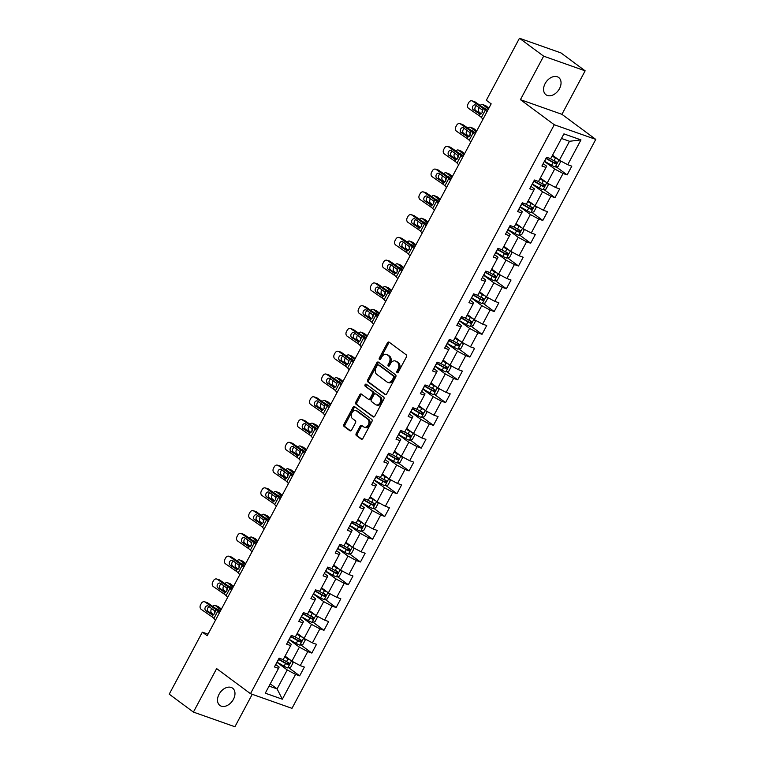 <?xml version="1.0" encoding="UTF-8"?>
<svg xmlns="http://www.w3.org/2000/svg" width="765" height="765" viewBox="0 0 765 765"><rect width="100%" height="100%" fill="white"/><g stroke="black" fill="none" stroke-linecap="round" stroke-linejoin="round"><path stroke-width="1.15" d="M397.073 372.698A1.147 0.813 -70.5 0 0 398.278 372.182L406.406 356.959A1.645 1.157 -70.5 0 0 406.225 354.826L389.136 342.165A1.645 1.157 -70.5 0 0 388.916 342.051A1.645 1.157 -70.5 0 0 387.415 342.892L379.287 358.116A1.147 0.813 -70.5 0 0 380.616 359.101L381.668 357.131A5.259 3.701 -70.5 0 1 386.459 354.425A5.259 3.701 -70.5 0 1 387.157 354.797L388.582 355.849A5.259 3.701 -70.5 0 1 389.175 362.686L388.123 364.656A1.147 0.813 -70.5 0 0 389.452 365.641L390.504 363.671A5.259 3.701 -70.5 0 1 395.285 360.965A5.259 3.701 -70.5 0 1 395.983 361.338L397.408 362.39A5.259 3.701 -70.5 0 1 398.001 369.227L396.949 371.197A1.147 0.813 -70.5 0 0 397.073 372.698M233.421 699.334A10.71 7.44 126.5 0 0 232.617 688.194A10.71 7.44 126.5 0 0 219.058 694.266A10.71 7.44 126.5 0 0 219.861 705.406A10.71 7.44 126.5 0 0 233.421 699.334M559.492 88.654A10.71 7.44 126.5 0 0 558.689 77.514A10.71 7.44 126.5 0 0 545.129 83.586A10.71 7.44 126.5 0 0 545.933 94.726A10.71 7.44 126.5 0 0 559.492 88.654M356.222 433.449A1.645 1.157 -70.5 0 0 356.404 435.581L361.204 439.139A1.645 1.157 -70.5 0 0 361.424 439.253A1.645 1.157 -70.5 0 0 362.916 438.412L371.943 421.505A1.645 1.157 -70.5 0 0 371.761 419.363L354.673 406.703A1.645 1.157 -70.5 0 0 354.453 406.588A1.645 1.157 -70.5 0 0 352.952 407.429L343.934 424.336A1.645 1.157 -70.5 0 0 344.116 426.478L349.901 430.762A1.645 1.157 -70.5 0 0 350.121 430.886A1.645 1.157 -70.5 0 0 351.623 430.035L355.486 422.806A1.645 1.157 -70.5 0 0 355.295 420.664L352.426 418.541A4.399 3.089 -70.5 0 1 351.728 413.243A4.399 3.089 -70.5 0 1 355.935 410.566A4.399 3.089 -70.5 0 1 356.519 410.872L367.764 419.21A4.399 3.089 -70.5 0 1 368.462 424.508A4.399 3.089 -70.5 0 1 364.255 427.186A4.399 3.089 -70.5 0 1 363.671 426.87L361.797 425.483A1.645 1.157 -70.5 0 0 361.587 425.369A1.645 1.157 -70.5 0 0 360.086 426.21L356.222 433.449L357.341 433.841A1.645 1.157 -70.5 0 0 357.532 435.983L361.96 439.263M216.638 668.6L193.411 712.091L169.228 694.171L202.352 632.148L207.191 635.725L491.178 103.868L486.339 100.282L519.464 38.25L543.638 56.17L520.42 99.66L554.271 124.743L250.48 693.683L216.638 668.6M384.996 394.577A1.645 1.157 -70.5 0 0 385.206 394.702A1.645 1.157 -70.5 0 0 386.707 393.851L395.734 376.944A1.645 1.157 -70.5 0 0 395.553 374.812L378.465 362.151A1.645 1.157 -70.5 0 0 378.245 362.036A1.645 1.157 -70.5 0 0 376.743 362.878L367.716 379.784A1.645 1.157 -70.5 0 0 367.908 381.917L385.455 394.74M383.839 399.225L374.812 416.131A1.645 1.157 -70.5 0 1 373.31 416.973A1.645 1.157 -70.5 0 1 373.1 416.858L356.012 404.197A1.645 1.157 -70.5 0 1 355.821 402.065L359.684 394.826A1.645 1.157 -70.5 0 1 361.185 393.985A1.645 1.157 -70.5 0 1 361.405 394.099L368.328 399.234A1.645 1.157 -70.5 0 0 368.548 399.349A1.645 1.157 -70.5 0 0 370.05 398.508L372.612 393.707A1.645 1.157 -70.5 0 0 372.421 391.565L365.211 386.22A1.147 0.813 -70.5 0 1 366.282 384.212L383.657 397.092A1.645 1.157 -70.5 0 1 383.839 399.225M554.271 124.743L595.772 139.402L291.981 708.342L250.48 693.683M288.682 667.692L299.67 675.839L304.346 667.08L300.253 665.636L307.74 651.617L311.833 653.071L316.509 644.312L312.416 642.868L319.894 628.849L323.987 630.303L328.663 621.543L324.57 620.099L332.048 606.081L336.151 607.534L340.827 598.775L336.724 597.331L344.212 583.312L348.305 584.756L352.981 576.007L348.888 574.553L356.366 560.544L360.458 561.988L365.135 553.238L361.042 551.785L368.529 537.776L372.622 539.22L377.298 530.461L373.205 529.017L380.683 515.008L384.776 516.452L389.452 507.692L385.359 506.248L392.837 492.239L396.93 493.683L401.606 484.924L397.513 483.48L405.001 469.471L409.093 470.915L413.769 462.156L409.677 460.712L417.155 446.703L421.247 448.147L425.923 439.387L421.831 437.943L429.308 423.934L433.411 425.378L438.087 416.619L433.984 415.175L441.472 401.166L445.565 402.61L450.241 393.851L446.148 392.407L453.626 378.388L457.719 379.842L462.395 371.082L458.302 369.638L465.789 355.62L469.882 357.073L474.558 348.314L470.465 346.87L477.943 332.851L482.036 334.305L486.712 325.546L482.619 324.102L490.097 310.083L494.2 311.527L498.866 302.777L494.773 301.324L502.261 287.315L506.353 288.759L511.03 280.009L506.937 278.556L514.415 264.547L518.507 265.991L523.183 257.231L519.091 255.787L526.578 241.778L530.671 243.222L535.347 234.463L531.245 233.019L538.732 219.01L542.825 220.454L547.501 211.695L543.408 210.251L550.886 196.242L554.979 197.686L559.655 188.926L555.562 187.482L563.05 173.473L567.142 174.917L571.818 166.158L567.726 164.714L580.97 139.899L563.92 133.875L550.676 158.69L546.583 157.246L541.907 166.005L546 167.449L546.612 166.168L543.179 163.614M299.67 675.839L295.577 674.395L282.333 699.2L265.283 693.186L278.527 668.371L274.434 666.927L279.11 658.168L283.203 659.612L290.69 645.603L286.598 644.159L291.274 635.399L295.367 636.843L302.844 622.834L298.752 621.381L303.428 612.631L307.52 614.075L314.998 600.066L310.906 598.613L315.582 589.863L319.674 591.307L327.162 577.298L323.069 575.844L327.745 567.085L331.838 568.538L339.316 554.52L335.223 553.076L339.899 544.317L343.992 545.77L351.479 531.752L347.377 530.308L352.053 521.548L356.155 523.002L363.633 508.983L359.54 507.539L364.216 498.78L368.309 500.224L375.787 486.215L371.694 484.771L376.37 476.012L380.463 477.456L387.951 463.447L383.858 462.003L388.534 453.243L392.627 454.687L400.105 440.678L396.012 439.234L400.688 430.475L404.781 431.919L412.268 417.91L408.166 416.466L412.842 407.707L416.944 409.151L424.422 395.142L420.329 393.698L425.005 384.938L429.098 386.382L436.576 372.373L432.483 370.929L437.159 362.17L441.252 363.614L448.739 349.605L444.647 348.151L449.323 339.402L453.416 340.846L460.893 326.837L456.801 325.383L461.477 316.634L465.569 318.077L473.047 304.068L468.955 302.615L473.631 293.865L477.723 295.309L485.211 281.291L481.118 279.847L485.794 271.087L489.887 272.541L497.365 258.522L493.272 257.078L497.948 248.319L502.041 249.773L509.528 235.754L505.426 234.31L510.102 225.551L514.204 226.995L521.682 212.986L517.589 211.542L522.265 202.782L526.358 204.226L533.836 190.217L529.743 188.773L534.419 180.014L538.512 181.458L546 167.449M289.065 639.53L299.383 647.171L291.905 661.18L285.068 656.121M287.87 641.768L291.302 644.321L290.69 645.603M291.905 661.18L300.253 665.636M299.383 647.171L307.74 651.617M301.219 616.753L311.537 624.403L304.059 638.412L297.231 633.353M300.023 619L303.466 621.553L302.844 622.834M304.059 638.412L312.416 642.868M311.537 624.403L319.894 628.849M313.382 593.984L323.7 601.634L316.213 615.643L309.385 610.585M312.177 596.231L315.62 598.785L314.998 600.066M316.213 615.643L324.57 620.099M323.7 601.634L332.048 606.081M325.536 571.216L335.854 578.866L328.376 592.875L321.539 587.816M324.341 573.463L327.783 576.007L327.162 577.298M328.376 592.875L336.724 597.331M335.854 578.866L344.212 583.312M337.7 548.448L348.008 556.098L340.53 570.107L333.703 565.048M336.495 550.695L339.937 553.238L339.316 554.52M340.53 570.107L348.888 574.553M348.008 556.098L356.366 560.544M349.854 525.679L360.172 533.329L352.684 547.338L345.857 542.28M348.658 527.927L352.091 530.47L351.479 531.752M352.684 547.338L361.042 551.785M360.172 533.329L368.529 537.776M362.008 502.911L372.326 510.551L364.848 524.57L358.02 519.502M360.812 505.158L364.255 507.702L363.633 508.983M364.848 524.57L373.205 529.017M372.326 510.551L380.683 515.008M374.171 480.143L384.489 487.783L377.002 501.802L370.174 496.734M372.966 482.39L376.409 484.934L375.787 486.215M377.002 501.802L385.359 506.248M384.489 487.783L392.837 492.239M386.325 457.374L396.643 465.015L389.165 479.033L382.328 473.965M385.13 459.622L388.563 462.165L387.951 463.447M389.165 479.033L397.513 483.48M396.643 465.015L405.001 469.471M398.479 434.606L408.797 442.247L401.319 456.265L394.491 451.197M397.284 436.844L400.726 439.397L400.105 440.678M401.319 456.265L409.677 460.712M408.797 442.247L417.155 446.703M410.642 411.838L420.96 419.478L413.473 433.487L406.645 428.429M409.447 414.075L412.88 416.629L412.268 417.91M413.473 433.487L421.831 437.943M420.96 419.478L429.308 423.934M422.796 389.069L433.114 396.71L425.636 410.719L418.799 405.66M421.601 391.307L425.044 393.86L424.422 395.142M425.636 410.719L433.984 415.175M433.114 396.71L441.472 401.166M434.96 366.301L445.268 373.942L437.79 387.951L430.963 382.892M433.755 368.539L437.197 371.092L436.576 372.373M437.79 387.951L446.148 392.407M445.268 373.942L453.626 378.388M447.114 343.523L457.432 351.173L449.944 365.182L443.117 360.124M445.918 345.77L449.351 348.324L448.739 349.605M449.944 365.182L458.302 369.638M457.432 351.173L465.789 355.62M459.268 320.755L469.586 328.405L462.108 342.414L455.28 337.355M458.072 323.002L461.515 325.555L460.893 326.837M462.108 342.414L470.465 346.87M469.586 328.405L477.943 332.851M471.431 297.987L481.749 305.637L474.262 319.646L467.434 314.587M470.226 300.234L473.669 302.777L473.047 304.068M474.262 319.646L482.619 324.102M481.749 305.637L490.097 310.083M483.585 275.218L493.903 282.868L486.425 296.877L479.588 291.819M482.39 277.466L485.823 280.009L485.211 281.291M486.425 296.877L494.773 301.324M493.903 282.868L502.261 287.315M495.739 252.45L506.057 260.1L498.579 274.109L491.752 269.05M494.544 254.697L497.986 257.241L497.365 258.522M498.579 274.109L506.937 278.556M506.057 260.1L514.415 264.547M507.903 229.682L518.221 237.322L510.733 251.341L503.906 246.273M506.707 231.929L510.14 234.472L509.528 235.754M510.733 251.341L519.091 255.787M518.221 237.322L526.578 241.778M520.057 206.913L530.375 214.554L522.897 228.572L516.059 223.504M518.861 209.161L522.304 211.704L521.682 212.986M522.897 228.572L531.245 233.019M530.375 214.554L538.732 219.01M532.22 184.145L542.538 191.786L535.051 205.804L528.223 200.736M531.015 186.392L534.458 188.936L533.836 190.217M535.051 205.804L543.408 210.251M542.538 191.786L550.886 196.242M544.374 161.377L554.692 169.017L547.214 183.036L540.377 177.968M547.214 183.036L555.562 187.482M554.692 169.017L563.05 173.473M580.97 139.899L569.495 141.286L559.368 160.258L552.54 155.199M559.368 160.258L567.726 164.714M520.42 99.66L561.921 114.32L585.139 70.829L543.638 56.17M585.139 70.829L560.965 52.909L519.464 38.25M193.411 712.091L234.912 726.75L252.24 694.304M561.921 114.32L595.772 139.402M208.032 634.147L202.352 632.148M569.495 141.286L561.481 138.455M270.265 683.853L277.093 688.911L287.229 669.939L276.911 662.299M269.07 686.081L277.093 688.911L282.333 699.2M275.706 664.536L279.149 667.09L278.527 668.371M287.229 669.939L295.577 674.395M556.155 166.77L567.142 174.917M543.991 189.548L554.979 197.686M531.838 212.316L542.825 220.454M519.684 235.085L530.671 243.222M507.52 257.853L518.507 265.991M495.366 280.621L506.353 288.759M483.203 303.389L494.2 311.527M471.049 326.158L482.036 334.305M458.895 348.926L469.882 357.073M446.731 371.694L457.719 379.842M434.577 394.463L445.565 402.61M422.423 417.231L433.411 425.378M410.26 439.999L421.247 448.147M398.106 462.777L409.093 470.915M385.943 485.546L396.93 493.683M373.789 508.314L384.776 516.452M361.635 531.082L372.622 539.22M349.471 553.85L360.458 561.988M337.317 576.619L348.305 584.756M325.163 599.387L336.151 607.534M313 622.155L323.987 630.303M300.846 644.924L311.833 653.071M397.915 372.622A1.147 0.813 -70.5 0 1 398.068 371.599L399.12 369.629A5.259 3.701 -70.5 0 0 398.527 362.792L397.408 362.39M395.285 360.965L396.413 361.367A5.259 3.701 -70.5 0 1 397.111 361.73L398.527 362.792M386.459 354.425L387.578 354.817A5.259 3.701 -70.5 0 1 388.276 355.19L389.701 356.251A5.259 3.701 -70.5 0 1 390.293 363.079L389.242 365.048A1.147 0.813 -70.5 0 0 389.089 366.081M389.5 342.433A1.645 1.157 -70.5 0 0 388.543 343.284L380.415 358.508A1.147 0.813 -70.5 0 0 380.253 359.54M378.828 362.419A1.645 1.157 -70.5 0 0 377.872 363.27L368.845 380.176A1.645 1.157 -70.5 0 0 369.026 382.318L385.751 394.711M393.564 377.537A1.147 0.813 -70.5 0 0 393.43 376.045L378.436 364.924A1.147 0.813 -70.5 0 0 377.231 365.441L376.122 367.516A5.259 3.701 -70.5 0 0 376.715 374.353L386.966 381.945A5.259 3.701 -70.5 0 0 387.664 382.318A5.259 3.701 -70.5 0 0 392.455 379.612L393.564 377.537L394.683 377.939A1.147 0.813 -70.5 0 0 394.558 376.437L393.43 376.045M379.23 365.211A1.147 0.813 -70.5 0 1 379.555 365.326L394.558 376.437M387.664 382.318L388.783 382.72A5.259 3.701 -70.5 0 0 393.573 380.014L392.455 379.612M394.683 377.939L393.573 380.014M373.856 416.982L356.012 404.197M361.769 394.367A1.645 1.157 -70.5 0 0 360.812 395.218L356.949 402.457A1.645 1.157 -70.5 0 0 357.131 404.589M369.457 399.626A1.645 1.157 -70.5 0 0 369.667 399.741A1.645 1.157 -70.5 0 0 371.168 398.9L373.731 394.099A1.645 1.157 -70.5 0 0 373.55 391.967L365.211 386.22M366.751 384.566A1.147 0.813 -70.5 0 0 366.33 386.621M375.519 404.561A4.399 3.089 -70.5 0 0 376.103 404.876A4.399 3.089 -70.5 0 0 380.31 402.189A4.399 3.089 -70.5 0 0 379.612 396.892L375.653 393.956A1.645 1.157 -70.5 0 0 375.433 393.841A1.645 1.157 -70.5 0 0 373.942 394.692L371.379 399.493A1.645 1.157 -70.5 0 0 371.561 401.625L375.519 404.561M376.103 404.876L377.231 405.268A4.399 3.089 -70.5 0 0 381.429 402.591A4.399 3.089 -70.5 0 0 380.741 397.293L379.612 396.892M376.313 394.195A1.645 1.157 -70.5 0 1 376.552 394.243A1.645 1.157 -70.5 0 1 376.772 394.358L380.741 397.293M362.161 425.751A1.645 1.157 -70.5 0 0 361.204 426.612L357.341 433.841M364.255 427.186L365.383 427.578A4.399 3.089 -70.5 0 0 369.591 424.9A4.399 3.089 -70.5 0 0 368.893 419.603L367.764 419.21M355.935 410.566L357.054 410.958A4.399 3.089 -70.5 0 1 357.637 411.274L368.893 419.603M355.036 406.97A1.645 1.157 -70.5 0 0 354.08 407.831L345.053 424.738A1.645 1.157 -70.5 0 0 345.235 426.87L350.666 430.896M558.077 159.302A4.437 0.669 -151.9 0 1 555.466 157.982L552.081 156.041M556.681 158.269L552.244 155.754M488.873 108.19L486.014 105.886L482.935 104.681A3.347 2.046 -68.6 0 0 482.591 104.48A3.347 2.046 -68.6 0 0 480.248 105.493M488.386 109.089L482.935 104.681M559.444 160.306L560.515 161.951L558.173 166.33L555.151 166.999A4.437 0.669 -151.9 0 1 551.565 165.278L544.613 161.291A12.804 1.922 -151.9 0 1 544.46 161.205M481.271 113.784L479.033 111.977A3.347 2.046 -68.6 0 1 478.957 107.731L479.1 107.454M545.942 158.431A12.804 1.922 28.1 0 0 546.086 158.518L553.047 162.505A4.437 0.669 28.1 0 0 555.677 163.834L556.604 162.084A4.437 0.669 -151.9 0 1 553.984 160.755L549.92 158.431M555.218 161.052C556.088 162.19 555.782 162.773 554.281 162.802L546.621 158.431A10.624 1.597 -151.9 0 1 546.105 158.135M482.266 112.426A2.677 1.635 111.4 0 1 482.39 110.16M484.159 108.2A2.677 1.635 111.4 0 1 484.905 108.209A2.677 1.635 111.4 0 1 485.182 108.372L487.688 110.399M482.591 104.48L485.679 105.685A3.347 2.046 111.4 0 1 486.014 105.886M482.964 119.254L481.376 117.475A8.367 1.253 28.1 0 0 479.282 115.773L468.658 108.429A3.347 2.63 -73 0 1 468.017 103.983L468.802 102.529A3.347 2.63 -73 0 1 471.976 100.846A3.347 2.63 -73 0 1 472.56 101.133L483.174 108.467L482.103 112.761L480.124 114.195L473.325 109.854A2.677 2.104 107 0 1 472.808 106.297A2.677 2.104 107 0 1 475.352 104.958A2.677 2.104 107 0 1 475.82 105.178L482.332 110.045M487.554 110.648A12.556 1.884 28.1 0 0 485.651 109.232L475.036 101.888L472.56 101.133M486.856 111.958L485.268 110.179A8.367 1.253 28.1 0 0 483.174 108.467M471.976 100.846L474.453 101.602A3.347 2.63 107 0 1 475.036 101.888M476.672 105.771A2.677 2.104 -73 0 0 475.285 107.062A2.677 2.104 -73 0 0 475.801 110.609L480.793 114.062M479.282 115.773L480.124 114.195L479.167 113.889L479.971 114.186M545.923 182.08A4.437 0.669 -151.9 0 1 543.303 180.75L539.927 178.819M544.527 181.037L540.09 178.522M476.71 130.958L473.86 128.654L470.771 127.449A3.347 2.046 -68.6 0 0 470.437 127.248A3.347 2.046 -68.6 0 0 468.094 128.262M476.232 131.857L470.771 127.449M547.291 183.074L548.352 184.719L546.019 189.098L542.997 189.768A4.437 0.669 -151.9 0 1 539.411 188.047L532.45 184.059A12.804 1.922 -151.9 0 1 532.306 183.973M469.117 136.553L466.88 134.745A3.347 2.046 -68.6 0 1 466.793 130.499L466.946 130.222M533.788 181.2A12.804 1.922 28.1 0 0 533.932 181.286L540.893 185.273A4.437 0.669 28.1 0 0 543.513 186.603L544.451 184.853A4.437 0.669 -151.9 0 1 541.821 183.523L537.766 181.2M543.064 183.82C543.934 184.958 543.619 185.541 542.127 185.57L534.458 181.209A10.624 1.597 -151.9 0 1 533.941 180.903M470.112 135.195A2.677 1.635 111.4 0 1 470.226 132.928M472.005 130.968A2.677 1.635 111.4 0 1 472.751 130.978A2.677 1.635 111.4 0 1 473.019 131.14L475.534 133.167M470.437 127.248L473.516 128.453A3.347 2.046 111.4 0 1 473.86 128.654M533.76 204.848A4.437 0.669 -151.9 0 1 531.149 203.519L527.774 201.587M532.364 203.815L527.927 201.291M464.556 153.727L461.706 151.422L458.618 150.217A3.347 2.046 -68.6 0 0 458.273 150.017A3.347 2.046 -68.6 0 0 455.93 151.03M464.078 154.626L458.618 150.217M535.127 205.842L536.198 207.487L533.865 211.867L530.834 212.536A4.437 0.669 -151.9 0 1 527.248 210.815L520.296 206.827A12.804 1.922 -151.9 0 1 520.152 206.741M456.963 159.321L454.716 157.513A3.347 2.046 -68.6 0 1 454.639 153.268L454.793 152.99M521.625 203.968A12.804 1.922 28.1 0 0 521.778 204.054L528.73 208.042A4.437 0.669 28.1 0 0 531.359 209.371L532.297 207.621A4.437 0.669 -151.9 0 1 529.667 206.292L525.612 203.968M530.9 206.588C531.78 207.726 531.465 208.31 529.963 208.348L522.304 203.978A10.624 1.597 -151.9 0 1 521.787 203.672M457.948 157.963A2.677 1.635 111.4 0 1 458.072 155.697M459.851 153.736A2.677 1.635 111.4 0 1 460.587 153.746A2.677 1.635 111.4 0 1 460.865 153.908L463.37 155.936M458.273 150.017L461.362 151.221A3.347 2.046 111.4 0 1 461.706 151.422M470.8 142.022L469.222 140.253A8.367 1.253 28.1 0 0 467.119 138.542L456.504 131.197A3.347 2.63 -73 0 1 455.864 126.761L456.638 125.297A3.347 2.63 -73 0 1 459.822 123.614A3.347 2.63 -73 0 1 460.396 123.901L471.02 131.245L469.949 135.529L467.96 136.964L461.161 132.622A2.677 2.104 107 0 1 460.654 129.065A2.677 2.104 107 0 1 463.198 127.726A2.677 2.104 107 0 1 463.657 127.956L470.179 132.814M475.4 133.416A12.556 1.884 28.1 0 0 473.497 132.001L462.882 124.657L460.396 123.901M474.702 134.726L473.114 132.947A8.367 1.253 28.1 0 0 471.02 131.245M459.822 123.614L462.299 124.379A3.347 2.63 107 0 1 462.882 124.657M464.508 128.539A2.677 2.104 -73 0 0 463.131 129.83A2.677 2.104 -73 0 0 463.647 133.378L468.639 136.83M467.119 138.542L467.96 136.964L467.004 136.658L467.817 136.954M458.646 164.791L457.059 163.022A8.367 1.253 28.1 0 0 454.965 161.31L444.35 153.966A3.347 2.63 -73 0 1 443.7 149.529L444.484 148.066A3.347 2.63 -73 0 1 447.659 146.383A3.347 2.63 -73 0 1 448.242 146.67L458.857 154.014L457.795 158.298L455.806 159.732L449.007 155.391A2.677 2.104 107 0 1 448.491 151.843A2.677 2.104 107 0 1 451.034 150.495A2.677 2.104 107 0 1 451.503 150.724L458.025 155.582M463.246 156.184A12.556 1.884 28.1 0 0 461.343 154.769L450.719 147.425L448.242 146.67M462.538 157.494L460.96 155.716A8.367 1.253 28.1 0 0 458.857 154.014M447.659 146.383L450.145 147.148A3.347 2.63 107 0 1 450.719 147.425M452.354 151.307A2.677 2.104 -73 0 0 450.977 152.598A2.677 2.104 -73 0 0 451.484 156.146L456.485 159.598M454.965 161.31L455.806 159.732L454.85 159.426L455.653 159.732M521.606 227.616A4.437 0.669 -151.9 0 1 518.995 226.287L515.61 224.355M520.21 226.583L515.773 224.059M452.392 176.495L449.543 174.191L446.454 172.986A3.347 2.046 -68.6 0 0 446.119 172.785A3.347 2.046 -68.6 0 0 443.776 173.798M451.914 177.394L446.454 172.986M522.973 228.611L524.044 230.255L521.701 234.635L518.68 235.304A4.437 0.669 -151.9 0 1 515.094 233.583L508.132 229.596A12.804 1.922 -151.9 0 1 507.989 229.51M444.8 182.089L442.562 180.282A3.347 2.046 -68.6 0 1 442.486 176.036L442.629 175.759M509.471 226.736A12.804 1.922 28.1 0 0 509.614 226.822L516.576 230.81A4.437 0.669 28.1 0 0 519.196 232.139L520.133 230.389A4.437 0.669 -151.9 0 1 517.513 229.06L513.449 226.736M518.747 229.357C519.617 230.495 519.311 231.078 517.809 231.116L510.15 226.746A10.624 1.597 -151.9 0 1 509.633 226.44M445.794 180.731A2.677 1.635 111.4 0 1 445.918 178.475M447.688 176.505A2.677 1.635 111.4 0 1 448.433 176.524A2.677 1.635 111.4 0 1 448.701 176.677L451.216 178.704M446.119 172.785L449.208 173.99A3.347 2.046 111.4 0 1 449.543 174.191M509.442 250.384A4.437 0.669 -151.9 0 1 506.832 249.055L503.456 247.124M508.056 249.352L503.609 246.827M440.238 199.263L437.389 196.959L434.3 195.754A3.347 2.046 -68.6 0 0 433.965 195.553A3.347 2.046 -68.6 0 0 431.623 196.567M439.76 200.162L434.3 195.754M510.81 251.379L511.881 253.024L509.547 257.403L506.526 258.073A4.437 0.669 -151.9 0 1 502.94 256.361L495.978 252.364A12.804 1.922 -151.9 0 1 495.835 252.287M432.646 204.857L430.408 203.05A3.347 2.046 -68.6 0 1 430.322 198.804L430.475 198.527M497.317 249.514A12.804 1.922 28.1 0 0 497.46 249.591L504.422 253.578A4.437 0.669 28.1 0 0 507.042 254.917L507.979 253.158A4.437 0.669 -151.9 0 1 505.349 251.828L501.295 249.505M506.583 252.134C507.463 253.263 507.147 253.846 505.655 253.884L497.986 249.514A10.624 1.597 -151.9 0 1 497.47 249.218M433.631 203.5A2.677 1.635 111.4 0 1 433.755 201.243M435.534 199.273A2.677 1.635 111.4 0 1 436.28 199.292A2.677 1.635 111.4 0 1 436.547 199.445L439.062 201.472M433.965 195.553L437.045 196.758A3.347 2.046 111.4 0 1 437.389 196.959M497.288 273.153A4.437 0.669 -151.9 0 1 494.678 271.824L491.302 269.892M495.892 272.12L491.455 269.596M428.084 222.032L425.225 219.727L422.146 218.522A3.347 2.046 -68.6 0 0 421.802 218.321A3.347 2.046 -68.6 0 0 419.459 219.335M427.606 222.931L422.146 218.522M498.656 274.147L499.727 275.792L497.384 280.172L494.362 280.841A4.437 0.669 -151.9 0 1 490.776 279.129L483.824 275.132A12.804 1.922 -151.9 0 1 483.671 275.056M420.482 227.626L418.245 225.818A3.347 2.046 -68.6 0 1 418.168 221.582L418.312 221.295M485.153 272.283A12.804 1.922 28.1 0 0 485.297 272.359L492.258 276.356A4.437 0.669 28.1 0 0 494.888 277.685L495.825 275.926A4.437 0.669 -151.9 0 1 493.196 274.597L489.131 272.273M494.429 274.903C495.309 276.031 494.993 276.614 493.492 276.653L485.832 272.283A10.624 1.597 -151.9 0 1 485.316 271.986M421.477 226.268A2.677 1.635 111.4 0 1 421.601 224.011M423.37 222.041A2.677 1.635 111.4 0 1 424.116 222.06A2.677 1.635 111.4 0 1 424.393 222.213L426.899 224.241M421.802 218.321L424.891 219.526A3.347 2.046 111.4 0 1 425.225 219.727M446.483 187.559L444.905 185.79A8.367 1.253 28.1 0 0 442.811 184.078L432.187 176.734A3.347 2.63 -73 0 1 431.546 172.297L432.33 170.834A3.347 2.63 -73 0 1 435.505 169.151A3.347 2.63 -73 0 1 436.088 169.438L446.703 176.782L445.632 181.066L443.643 182.5L436.853 178.159A2.677 2.104 107 0 1 436.337 174.611A2.677 2.104 107 0 1 438.88 173.263A2.677 2.104 107 0 1 439.349 173.492L445.861 178.35M451.082 178.953A12.556 1.884 28.1 0 0 449.179 177.537L438.565 170.193L436.088 169.438M450.384 180.263L448.797 178.494A8.367 1.253 28.1 0 0 446.703 176.782M435.505 169.151L437.982 169.916A3.347 2.63 107 0 1 438.565 170.193M440.191 174.076A2.677 2.104 -73 0 0 438.814 175.367A2.677 2.104 -73 0 0 439.33 178.914L444.322 182.366M442.811 184.078L443.643 182.5L442.686 182.194L443.499 182.5M434.329 210.327L432.741 208.558A8.367 1.253 28.1 0 0 430.647 206.846L420.033 199.502A3.347 2.63 -73 0 1 419.392 195.065L420.167 193.602A3.347 2.63 -73 0 1 423.351 191.929A3.347 2.63 -73 0 1 423.925 192.206L434.549 199.55L433.478 203.834L431.489 205.278L424.69 200.927A2.677 2.104 107 0 1 424.183 197.38A2.677 2.104 107 0 1 426.727 196.031A2.677 2.104 107 0 1 427.186 196.261L433.707 201.119M438.928 201.721A12.556 1.884 28.1 0 0 437.025 200.306L426.411 192.962L423.925 192.206M438.23 203.031L436.643 201.262A8.367 1.253 28.1 0 0 434.549 199.55M423.351 191.929L425.828 192.684A3.347 2.63 107 0 1 426.411 192.962M428.037 196.844A2.677 2.104 -73 0 0 426.66 198.135A2.677 2.104 -73 0 0 427.176 201.683L432.168 205.144M430.647 206.846L431.489 205.278L430.532 204.963L431.345 205.269M422.175 233.096L420.587 231.326A8.367 1.253 28.1 0 0 418.493 229.615L407.869 222.271A3.347 2.63 -73 0 1 407.229 217.834L408.013 216.371A3.347 2.63 -73 0 1 411.188 214.697A3.347 2.63 -73 0 1 411.771 214.975L422.385 222.319L421.324 226.603L419.335 228.047L412.536 223.696A2.677 2.104 107 0 1 412.019 220.148A2.677 2.104 107 0 1 414.563 218.8A2.677 2.104 107 0 1 415.032 219.029L421.553 223.887M426.765 224.489A12.556 1.884 28.1 0 0 424.871 223.074L414.248 215.73L411.771 214.975M426.067 225.799L424.489 224.03A8.367 1.253 28.1 0 0 422.385 222.319M411.188 214.697L413.674 215.453A3.347 2.63 107 0 1 414.248 215.73M415.883 219.612A2.677 2.104 -73 0 0 414.506 220.903A2.677 2.104 -73 0 0 415.013 224.461L420.004 227.913M418.493 229.615L419.335 228.047L418.378 227.74L419.182 228.037M410.011 255.864L408.434 254.095A8.367 1.253 28.1 0 0 406.33 252.383L395.715 245.039A3.347 2.63 -73 0 1 395.075 240.602L395.849 239.139A3.347 2.63 -73 0 1 399.034 237.466A3.347 2.63 -73 0 1 399.617 237.743L410.231 245.087L409.16 249.371L407.171 250.815L400.382 246.464A2.677 2.104 107 0 1 399.866 242.916A2.677 2.104 107 0 1 402.409 241.568A2.677 2.104 107 0 1 402.868 241.797L409.39 246.655M414.611 247.258A12.556 1.884 28.1 0 0 412.708 245.842L402.094 238.498L399.617 237.743M413.913 248.568L412.325 246.799A8.367 1.253 28.1 0 0 410.231 245.087M399.034 237.466L401.51 238.221A3.347 2.63 107 0 1 402.094 238.498M403.719 242.381A2.677 2.104 -73 0 0 402.342 243.672A2.677 2.104 -73 0 0 402.859 247.229L407.85 250.681M406.33 252.383L407.171 250.815L406.215 250.509L407.028 250.805M397.857 278.632L396.27 276.863A8.367 1.253 28.1 0 0 394.176 275.151L383.561 267.807A3.347 2.63 -73 0 1 382.921 263.37L383.695 261.907A3.347 2.63 -73 0 1 386.88 260.234A3.347 2.63 -73 0 1 387.453 260.511L398.077 267.855L397.006 272.139L395.017 273.583L388.218 269.232A2.677 2.104 107 0 1 387.712 265.685A2.677 2.104 107 0 1 390.246 264.336A2.677 2.104 107 0 1 390.714 264.566L397.236 269.423M402.457 270.026A12.556 1.884 28.1 0 0 400.554 268.611L389.93 261.276L387.453 260.511M401.749 271.336L400.172 269.567A8.367 1.253 28.1 0 0 398.077 267.855M386.88 260.234L389.356 260.989A3.347 2.63 107 0 1 389.93 261.276M391.565 265.159A2.677 2.104 -73 0 0 390.188 266.44A2.677 2.104 -73 0 0 390.695 269.997L395.696 273.449M394.176 275.151L395.017 273.583L394.061 273.277L394.874 273.574M385.703 301.41L384.116 299.631A8.367 1.253 28.1 0 0 382.022 297.92L371.398 290.585A3.347 2.63 -73 0 1 370.757 286.139L371.541 284.685A3.347 2.63 -73 0 1 374.716 283.002A3.347 2.63 -73 0 1 375.299 283.28L385.914 290.624L384.843 294.907L382.854 296.351L376.064 292.01A2.677 2.104 107 0 1 375.548 288.453A2.677 2.104 107 0 1 378.092 287.114A2.677 2.104 107 0 1 378.56 287.334L385.072 292.201M390.293 292.794A12.556 1.884 28.1 0 0 388.391 291.379L377.776 284.045L375.299 283.28M389.595 294.104L388.008 292.335A8.367 1.253 28.1 0 0 385.914 290.624M374.716 283.002L377.193 283.758A3.347 2.63 107 0 1 377.776 284.045M379.411 287.927A2.677 2.104 -73 0 0 378.025 289.208A2.677 2.104 -73 0 0 378.541 292.766L383.533 296.218M382.022 297.92L382.854 296.351L381.907 296.045L382.71 296.342M373.54 324.178L371.962 322.4A8.367 1.253 28.1 0 0 369.858 320.688L359.244 313.354A3.347 2.63 -73 0 1 358.603 308.907L359.378 307.454A3.347 2.63 -73 0 1 362.562 305.771A3.347 2.63 -73 0 1 363.136 306.048L373.76 313.392L372.689 317.676L370.7 319.12L363.901 314.778A2.677 2.104 107 0 1 363.394 311.221A2.677 2.104 107 0 1 365.938 309.882A2.677 2.104 107 0 1 366.397 310.102L372.918 314.97M378.139 315.562A12.556 1.884 28.1 0 0 376.237 314.147L365.622 306.813L363.136 306.048M377.441 316.873L375.854 315.103A8.367 1.253 28.1 0 0 373.76 313.392M362.562 305.771L365.039 306.526A3.347 2.63 107 0 1 365.622 306.813M367.248 310.695A2.677 2.104 -73 0 0 365.871 311.977A2.677 2.104 -73 0 0 366.387 315.534L371.379 318.986M369.858 320.688L370.7 319.12L369.744 318.814L370.556 319.11M361.386 346.947L359.799 345.168A8.367 1.253 28.1 0 0 357.704 343.456L347.09 336.122A3.347 2.63 -73 0 1 346.44 331.675L347.224 330.222A3.347 2.63 -73 0 1 350.399 328.539A3.347 2.63 -73 0 1 350.982 328.826L361.596 336.16L360.535 340.454L358.546 341.888L351.747 337.547A2.677 2.104 107 0 1 351.231 333.989A2.677 2.104 107 0 1 353.774 332.651A2.677 2.104 107 0 1 354.243 332.871L360.764 337.738M365.986 338.34A12.556 1.884 28.1 0 0 364.083 336.925L353.459 329.581L350.982 328.826M365.278 339.65L363.7 337.872A8.367 1.253 28.1 0 0 361.596 336.16M350.399 328.539L352.885 329.294A3.347 2.63 107 0 1 353.459 329.581M355.094 333.464A2.677 2.104 -73 0 0 353.717 334.745A2.677 2.104 -73 0 0 354.224 338.302L359.225 341.754M357.704 343.456L358.546 341.888L357.59 341.582L358.393 341.878M349.223 369.715L347.645 367.936A8.367 1.253 28.1 0 0 345.551 366.234L334.927 358.89A3.347 2.63 -73 0 1 334.286 354.444L335.07 352.99A3.347 2.63 -73 0 1 338.245 351.307A3.347 2.63 -73 0 1 338.828 351.594L349.442 358.928L348.371 363.222L346.382 364.656L339.593 360.315A2.677 2.104 107 0 1 339.077 356.758A2.677 2.104 107 0 1 341.62 355.419A2.677 2.104 107 0 1 342.079 355.639L348.601 360.506M353.822 361.109A12.556 1.884 28.1 0 0 351.919 359.693L341.305 352.349L338.828 351.594M353.124 362.419L351.537 360.64A8.367 1.253 28.1 0 0 349.442 358.928M338.245 351.307L340.721 352.063A3.347 2.63 107 0 1 341.305 352.349M342.93 356.232A2.677 2.104 -73 0 0 341.553 357.523A2.677 2.104 -73 0 0 342.07 361.07L347.061 364.522M345.551 366.234L346.382 364.656L345.426 364.35L346.239 364.647M337.069 392.483L335.481 390.705A8.367 1.253 28.1 0 0 333.387 389.003L322.773 381.659A3.347 2.63 -73 0 1 322.132 377.212L322.906 375.758A3.347 2.63 -73 0 1 326.091 374.075A3.347 2.63 -73 0 1 326.665 374.362L337.289 381.697L336.218 385.99L334.228 387.425L327.43 383.083A2.677 2.104 107 0 1 326.923 379.526A2.677 2.104 107 0 1 329.466 378.187A2.677 2.104 107 0 1 329.925 378.407L336.447 383.275M341.668 383.877A12.556 1.884 28.1 0 0 339.765 382.462L329.151 375.118L326.665 374.362M340.97 385.187L339.383 383.408A8.367 1.253 28.1 0 0 337.289 381.697M326.091 374.075L328.568 374.831A3.347 2.63 107 0 1 329.151 375.118M330.776 379A2.677 2.104 -73 0 0 329.399 380.291A2.677 2.104 -73 0 0 329.916 383.839L334.907 387.291M333.387 389.003L334.228 387.425L333.272 387.119L334.085 387.415M324.915 415.252L323.327 413.483A8.367 1.253 28.1 0 0 321.233 411.771L310.609 404.427A3.347 2.63 -73 0 1 309.968 399.99L310.753 398.527A3.347 2.63 -73 0 1 313.927 396.844A3.347 2.63 -73 0 1 314.511 397.131L325.125 404.475L324.064 408.759L322.075 410.193L315.276 405.852A2.677 2.104 107 0 1 314.759 402.294A2.677 2.104 107 0 1 317.303 400.956A2.677 2.104 107 0 1 317.771 401.176L324.293 406.043M329.505 406.645A12.556 1.884 28.1 0 0 327.611 405.23L316.987 397.886L314.511 397.131M328.807 407.955L327.229 406.177A8.367 1.253 28.1 0 0 325.125 404.475M313.927 396.844L316.414 397.609A3.347 2.63 107 0 1 316.987 397.886M318.623 401.768A2.677 2.104 -73 0 0 317.236 403.059A2.677 2.104 -73 0 0 317.752 406.607L322.744 410.059M321.233 411.771L322.075 410.193L321.118 409.887L321.922 410.183M312.751 438.02L311.173 436.251A8.367 1.253 28.1 0 0 309.07 434.539L298.455 427.195A3.347 2.63 -73 0 1 297.815 422.758L298.589 421.295A3.347 2.63 -73 0 1 301.773 419.612A3.347 2.63 -73 0 1 302.357 419.899L312.971 427.243L311.9 431.527L309.911 432.961L303.122 428.62A2.677 2.104 107 0 1 302.605 425.072A2.677 2.104 107 0 1 305.149 423.724A2.677 2.104 107 0 1 305.608 423.953L312.13 428.811M317.351 429.414A12.556 1.884 28.1 0 0 315.448 427.998L304.833 420.654L302.357 419.899M316.653 430.724L315.065 428.945A8.367 1.253 28.1 0 0 312.971 427.243M301.773 419.612L304.25 420.377A3.347 2.63 107 0 1 304.833 420.654M306.459 424.537A2.677 2.104 -73 0 0 305.082 425.828A2.677 2.104 -73 0 0 305.598 429.375L310.59 432.827M309.07 434.539L309.911 432.961L308.955 432.655L309.768 432.961M300.597 460.788L299.01 459.019A8.367 1.253 28.1 0 0 296.916 457.307L286.301 449.963A3.347 2.63 -73 0 1 285.661 445.526L286.435 444.063A3.347 2.63 -73 0 1 289.619 442.38A3.347 2.63 -73 0 1 290.193 442.667L300.817 450.011L299.746 454.295L297.757 455.73L290.958 451.388A2.677 2.104 107 0 1 290.442 447.841A2.677 2.104 107 0 1 292.985 446.492A2.677 2.104 107 0 1 293.454 446.722L299.976 451.58M305.197 452.182A12.556 1.884 28.1 0 0 303.294 450.767L292.67 443.423L290.193 442.667M304.489 453.492L302.911 451.723A8.367 1.253 28.1 0 0 300.817 450.011M289.619 442.38L292.096 443.145A3.347 2.63 107 0 1 292.67 443.423M294.305 447.305A2.677 2.104 -73 0 0 292.928 448.596A2.677 2.104 -73 0 0 293.435 452.144L298.436 455.596M296.916 457.307L297.757 455.73L296.801 455.424L297.614 455.73M288.443 483.557L286.856 481.787A8.367 1.253 28.1 0 0 284.762 480.076L274.138 472.732A3.347 2.63 -73 0 1 273.497 468.295L274.281 466.832A3.347 2.63 -73 0 1 277.456 465.158A3.347 2.63 -73 0 1 278.039 465.436L288.654 472.78L287.583 477.064L285.594 478.507L278.804 474.157A2.677 2.104 107 0 1 278.288 470.609A2.677 2.104 107 0 1 280.832 469.261A2.677 2.104 107 0 1 281.3 469.49L287.812 474.348M293.033 474.95A12.556 1.884 28.1 0 0 291.13 473.535L280.516 466.191L278.039 465.436M292.335 476.26L290.748 474.491A8.367 1.253 28.1 0 0 288.654 472.78M277.456 465.158L279.933 465.914A3.347 2.63 107 0 1 280.516 466.191M282.151 470.073A2.677 2.104 -73 0 0 280.765 471.364A2.677 2.104 -73 0 0 281.281 474.912L286.273 478.374M284.762 480.076L285.594 478.507L284.647 478.192L285.45 478.498M276.28 506.325L274.702 504.556A8.367 1.253 28.1 0 0 272.598 502.844L261.984 495.5A3.347 2.63 -73 0 1 261.343 491.063L262.118 489.6A3.347 2.63 -73 0 1 265.302 487.927A3.347 2.63 -73 0 1 265.876 488.204L276.5 495.548L275.429 499.832L273.44 501.276L266.641 496.925A2.677 2.104 107 0 1 266.134 493.377A2.677 2.104 107 0 1 268.678 492.029A2.677 2.104 107 0 1 269.137 492.258L275.658 497.116M280.879 497.719A12.556 1.884 28.1 0 0 278.976 496.303L268.362 488.959L265.876 488.204M280.181 499.029L278.594 497.26A8.367 1.253 28.1 0 0 276.5 495.548M265.302 487.927L267.779 488.682A3.347 2.63 107 0 1 268.362 488.959M269.988 492.842A2.677 2.104 -73 0 0 268.611 494.133A2.677 2.104 -73 0 0 269.127 497.69L274.119 501.142M272.598 502.844L273.44 501.276L272.483 500.97L273.296 501.266M264.126 529.093L262.538 527.324A8.367 1.253 28.1 0 0 260.444 525.612L249.83 518.268A3.347 2.63 -73 0 1 249.18 513.831L249.964 512.368A3.347 2.63 -73 0 1 253.139 510.695A3.347 2.63 -73 0 1 253.722 510.972L264.336 518.316L263.275 522.6L261.286 524.044L254.487 519.693A2.677 2.104 107 0 1 253.97 516.145A2.677 2.104 107 0 1 256.514 514.797A2.677 2.104 107 0 1 256.983 515.027L263.504 519.884M268.716 520.487A12.556 1.884 28.1 0 0 266.822 519.072L256.199 511.728L253.722 510.972M268.018 521.797L266.44 520.028A8.367 1.253 28.1 0 0 264.336 518.316M253.139 510.695L255.625 511.45A3.347 2.63 107 0 1 256.199 511.728M257.834 515.61A2.677 2.104 -73 0 0 256.457 516.901A2.677 2.104 -73 0 0 256.964 520.458L261.955 523.91M260.444 525.612L261.286 524.044L260.329 523.738L261.133 524.035M251.962 551.861L250.384 550.092A8.367 1.253 28.1 0 0 248.29 548.381L237.666 541.037A3.347 2.63 -73 0 1 237.026 536.6L237.81 535.137A3.347 2.63 -73 0 1 240.985 533.463A3.347 2.63 -73 0 1 241.568 533.74L252.182 541.085L251.111 545.369L249.122 546.812L242.333 542.462A2.677 2.104 107 0 1 241.817 538.914A2.677 2.104 107 0 1 244.36 537.566A2.677 2.104 107 0 1 244.819 537.795L251.341 542.653M256.562 543.255A12.556 1.884 28.1 0 0 254.659 541.84L244.045 534.506L241.568 533.74M255.864 544.565L254.276 542.796A8.367 1.253 28.1 0 0 252.182 541.085M240.985 533.463L243.461 534.219A3.347 2.63 107 0 1 244.045 534.506M245.67 538.388A2.677 2.104 -73 0 0 244.293 539.669A2.677 2.104 -73 0 0 244.81 543.227L249.801 546.679M248.29 548.381L249.122 546.812L248.166 546.506L248.979 546.803M485.134 295.921A4.437 0.669 -151.9 0 1 482.514 294.601L479.139 292.66M483.738 294.888L479.301 292.364M415.921 244.8L413.071 242.495L409.983 241.291A3.347 2.046 -68.6 0 0 409.648 241.09A3.347 2.046 -68.6 0 0 407.305 242.103M415.443 245.699L409.983 241.291M486.502 296.916L487.573 298.56L485.23 302.94L482.208 303.609A4.437 0.669 -151.9 0 1 478.622 301.898L471.661 297.901A12.804 1.922 -151.9 0 1 471.517 297.824M408.328 250.394L406.091 248.587A3.347 2.046 -68.6 0 1 406.014 244.351L406.158 244.073M473 295.051A12.804 1.922 28.1 0 0 473.143 295.127L480.104 299.125A4.437 0.669 28.1 0 0 482.725 300.454L483.662 298.704A4.437 0.669 -151.9 0 1 481.042 297.375L476.978 295.041M482.275 297.671C483.145 298.799 482.839 299.383 481.338 299.421L473.669 295.051A10.624 1.597 -151.9 0 1 473.162 294.755M409.323 249.036A2.677 1.635 111.4 0 1 409.447 246.779M411.216 244.81A2.677 1.635 111.4 0 1 411.962 244.829A2.677 1.635 111.4 0 1 412.23 244.982L414.745 247.009M409.648 241.09L412.737 242.304A3.347 2.046 111.4 0 1 413.071 242.495M472.971 318.689A4.437 0.669 -151.9 0 1 470.36 317.37L466.985 315.429M471.575 317.657L467.138 315.132M403.767 267.568L400.917 265.264L397.829 264.059A3.347 2.046 -68.6 0 0 397.494 263.858A3.347 2.046 -68.6 0 0 395.151 264.872M403.289 268.467L397.829 264.059M474.338 319.684L475.409 321.329L473.076 325.708L470.054 326.378A4.437 0.669 -151.9 0 1 466.468 324.666L459.507 320.669A12.804 1.922 -151.9 0 1 459.363 320.592M396.174 273.162L393.927 271.355A3.347 2.046 -68.6 0 1 393.851 267.119L394.004 266.842M460.846 317.819A12.804 1.922 28.1 0 0 460.989 317.896L467.941 321.893A4.437 0.669 28.1 0 0 470.571 323.222L471.508 321.472A4.437 0.669 -151.9 0 1 468.878 320.143L464.824 317.81M470.112 320.439C470.991 321.568 470.676 322.151 469.175 322.189L461.515 317.819A10.624 1.597 -151.9 0 1 460.999 317.523M397.159 271.814A2.677 1.635 111.4 0 1 397.284 269.548M399.062 267.578A2.677 1.635 111.4 0 1 399.808 267.597A2.677 1.635 111.4 0 1 400.076 267.75L402.581 269.777M397.494 263.858L400.573 265.072A3.347 2.046 111.4 0 1 400.917 265.264M460.817 341.458A4.437 0.669 -151.9 0 1 458.206 340.138L454.821 338.197M459.421 340.425L454.984 337.901M391.613 290.337L388.754 288.032L385.675 286.827A3.347 2.046 -68.6 0 0 385.33 286.626A3.347 2.046 -68.6 0 0 382.988 287.65M391.125 291.236L385.675 286.827M462.184 342.452L463.255 344.107L460.913 348.477L457.891 349.146A4.437 0.669 -151.9 0 1 454.305 347.434L447.353 343.447A12.804 1.922 -151.9 0 1 447.2 343.361M384.011 295.931L381.773 294.123A3.347 2.046 -68.6 0 1 381.697 289.887L381.84 289.61M448.682 340.588A12.804 1.922 28.1 0 0 448.826 340.674L455.787 344.661A4.437 0.669 28.1 0 0 458.417 345.99L459.344 344.24A4.437 0.669 -151.9 0 1 456.724 342.911L452.66 340.578M457.958 343.208C458.828 344.336 458.522 344.919 457.021 344.958L449.361 340.588A10.624 1.597 -151.9 0 1 448.845 340.291M385.005 294.582A2.677 1.635 111.4 0 1 385.13 292.316M386.899 290.346A2.677 1.635 111.4 0 1 387.645 290.365A2.677 1.635 111.4 0 1 387.922 290.528L390.427 292.555M385.33 286.626L388.419 287.841A3.347 2.046 111.4 0 1 388.754 288.032M448.663 364.226A4.437 0.669 -151.9 0 1 446.043 362.906L442.667 360.965M447.267 363.193L442.82 360.669M379.45 313.105L376.6 310.81L373.511 309.596A3.347 2.046 -68.6 0 0 373.177 309.404A3.347 2.046 -68.6 0 0 370.834 310.418M378.971 314.004L373.511 309.596M450.03 365.221L451.092 366.875L448.759 371.255L445.737 371.914A4.437 0.669 -151.9 0 1 442.151 370.203L435.189 366.215A12.804 1.922 -151.9 0 1 435.046 366.129M371.857 318.709L369.619 316.892A3.347 2.046 -68.6 0 1 369.533 312.656L369.686 312.378M436.528 363.356A12.804 1.922 28.1 0 0 436.672 363.442L443.633 367.43A4.437 0.669 28.1 0 0 446.253 368.759L447.19 367.009A4.437 0.669 -151.9 0 1 444.561 365.68L440.506 363.346M445.794 365.976C446.674 367.104 446.358 367.688 444.867 367.726L437.197 363.356A10.624 1.597 -151.9 0 1 436.681 363.059M372.851 317.351A2.677 1.635 111.4 0 1 372.966 315.084M374.745 313.115A2.677 1.635 111.4 0 1 375.491 313.134A2.677 1.635 111.4 0 1 375.758 313.296L378.273 315.323M373.177 309.404L376.256 310.609A3.347 2.046 111.4 0 1 376.6 310.81M436.499 386.994A4.437 0.669 -151.9 0 1 433.889 385.675L430.513 383.734M435.103 385.962L430.666 383.447M367.296 335.873L364.436 333.578L361.357 332.364A3.347 2.046 -68.6 0 0 361.013 332.173A3.347 2.046 -68.6 0 0 358.67 333.186M366.818 336.772L361.357 332.364M437.867 387.998L438.938 389.643L436.605 394.023L433.573 394.683A4.437 0.669 -151.9 0 1 429.987 392.971L423.035 388.983A12.804 1.922 -151.9 0 1 422.892 388.897M359.693 341.477L357.456 339.67A3.347 2.046 -68.6 0 1 357.379 335.424L357.532 335.147M424.365 386.124A12.804 1.922 28.1 0 0 424.518 386.21L431.47 390.198A4.437 0.669 28.1 0 0 434.099 391.527L435.036 389.777A4.437 0.669 -151.9 0 1 432.407 388.448L428.343 386.115M433.64 388.744C434.52 389.873 434.204 390.456 432.703 390.494L425.044 386.124A10.624 1.597 -151.9 0 1 424.527 385.828M360.688 340.119A2.677 1.635 111.4 0 1 360.812 337.853M362.581 335.892A2.677 1.635 111.4 0 1 363.327 335.902A2.677 1.635 111.4 0 1 363.605 336.065L366.11 338.092M361.013 332.173L364.102 333.377A3.347 2.046 111.4 0 1 364.436 333.578M424.346 409.763A4.437 0.669 -151.9 0 1 421.735 408.443L418.35 406.502M422.949 408.73L418.512 406.215M355.132 358.651L352.282 356.347L349.194 355.132A3.347 2.046 -68.6 0 0 348.859 354.941A3.347 2.046 -68.6 0 0 346.516 355.955M354.654 359.54L349.194 355.132M425.713 410.767L426.784 412.411L424.441 416.791L421.419 417.451A4.437 0.669 -151.9 0 1 417.833 415.739L410.872 411.752A12.804 1.922 -151.9 0 1 410.728 411.666M347.54 364.245L345.302 362.438A3.347 2.046 -68.6 0 1 345.225 358.192L345.369 357.915M412.211 408.893A12.804 1.922 28.1 0 0 412.354 408.979L419.316 412.966A4.437 0.669 28.1 0 0 421.936 414.295L422.873 412.545A4.437 0.669 -151.9 0 1 420.253 411.216L416.189 408.883M421.486 411.513C422.357 412.641 422.051 413.234 420.549 413.263L412.89 408.893A10.624 1.597 -151.9 0 1 412.373 408.596M348.534 362.887A2.677 1.635 111.4 0 1 348.658 360.621M350.427 358.661A2.677 1.635 111.4 0 1 351.173 358.67A2.677 1.635 111.4 0 1 351.441 358.833L353.956 360.86M348.859 354.941L351.948 356.146A3.347 2.046 111.4 0 1 352.282 356.347M412.182 432.531A4.437 0.669 -151.9 0 1 409.571 431.211L406.196 429.27M410.795 431.498L406.349 428.983M342.978 381.419L340.129 379.115L337.04 377.91A3.347 2.046 -68.6 0 0 336.705 377.709A3.347 2.046 -68.6 0 0 334.362 378.723M342.5 382.318L337.04 377.91M413.549 433.535L414.62 435.18L412.287 439.559L409.265 440.229A4.437 0.669 -151.9 0 1 405.68 438.508L398.718 434.52A12.804 1.922 -151.9 0 1 398.575 434.434M335.386 387.014L333.148 385.206A3.347 2.046 -68.6 0 1 333.062 380.96L333.215 380.683M400.057 431.661A12.804 1.922 28.1 0 0 400.2 431.747L407.162 435.734A4.437 0.669 28.1 0 0 409.782 437.064L410.719 435.314A4.437 0.669 -151.9 0 1 408.089 433.984L404.035 431.661M409.323 434.281C410.203 435.419 409.887 436.002 408.395 436.031L400.726 431.661A10.624 1.597 -151.9 0 1 400.21 431.364M336.37 385.656A2.677 1.635 111.4 0 1 336.495 383.389M338.273 381.429A2.677 1.635 111.4 0 1 339.019 381.439A2.677 1.635 111.4 0 1 339.287 381.601L341.802 383.628M336.705 377.709L339.784 378.914A3.347 2.046 111.4 0 1 340.129 379.115M400.028 455.309A4.437 0.669 -151.9 0 1 397.418 453.98L394.042 452.048M398.632 454.267L394.195 451.752M330.824 404.188L327.965 401.883L324.886 400.678A3.347 2.046 -68.6 0 0 324.542 400.478A3.347 2.046 -68.6 0 0 322.199 401.491M330.337 405.087L324.886 400.678M401.396 456.303L402.466 457.948L400.124 462.328L397.102 462.997A4.437 0.669 -151.9 0 1 393.516 461.276L386.564 457.288A12.804 1.922 -151.9 0 1 386.411 457.202M323.222 409.782L320.984 407.974A3.347 2.046 -68.6 0 1 320.908 403.729L321.051 403.451M387.893 454.429A12.804 1.922 28.1 0 0 388.037 454.515L394.998 458.503A4.437 0.669 28.1 0 0 397.628 459.832L398.555 458.082A4.437 0.669 -151.9 0 1 395.935 456.753L391.871 454.429M397.169 457.049C398.039 458.187 397.733 458.771 396.232 458.799L388.572 454.439A10.624 1.597 -151.9 0 1 388.056 454.133M324.217 408.424A2.677 1.635 111.4 0 1 324.341 406.158M326.11 404.197A2.677 1.635 111.4 0 1 326.856 404.207A2.677 1.635 111.4 0 1 327.133 404.369L329.639 406.397M324.542 400.478L327.63 401.682A3.347 2.046 111.4 0 1 327.965 401.883M387.874 478.077A4.437 0.669 -151.9 0 1 385.254 476.748L381.878 474.816M386.478 477.044L382.041 474.52M318.661 426.956L315.811 424.651L312.722 423.447A3.347 2.046 -68.6 0 0 312.388 423.246A3.347 2.046 -68.6 0 0 310.045 424.259M318.183 427.855L312.722 423.447M389.242 479.072L390.313 480.716L387.97 485.096L384.948 485.765A4.437 0.669 -151.9 0 1 381.362 484.044L374.401 480.057A12.804 1.922 -151.9 0 1 374.257 479.971M311.068 432.55L308.83 430.743A3.347 2.046 -68.6 0 1 308.754 426.497L308.897 426.22M375.739 477.197A12.804 1.922 28.1 0 0 375.883 477.284L382.844 481.271A4.437 0.669 28.1 0 0 385.464 482.6L386.401 480.85A4.437 0.669 -151.9 0 1 383.781 479.521L379.717 477.197M385.015 479.818C385.885 480.956 385.579 481.539 384.078 481.577L376.409 477.207A10.624 1.597 -151.9 0 1 375.892 476.901M312.063 431.192A2.677 1.635 111.4 0 1 312.177 428.926M313.956 426.966A2.677 1.635 111.4 0 1 314.702 426.975A2.677 1.635 111.4 0 1 314.97 427.138L317.485 429.165M312.388 423.246L315.476 424.451A3.347 2.046 111.4 0 1 315.811 424.651M375.711 500.846A4.437 0.669 -151.9 0 1 373.1 499.516L369.724 497.585M374.315 499.813L369.878 497.288M306.507 449.724L303.657 447.42L300.569 446.215A3.347 2.046 -68.6 0 0 300.224 446.014A3.347 2.046 -68.6 0 0 297.891 447.028M306.029 450.623L300.569 446.215M377.078 501.84L378.149 503.485L375.816 507.864L372.794 508.534A4.437 0.669 -151.9 0 1 369.208 506.812L362.247 502.825A12.804 1.922 -151.9 0 1 362.103 502.739M298.914 455.318L296.667 453.511A3.347 2.046 -68.6 0 1 296.591 449.265L296.743 448.988M363.585 499.966A12.804 1.922 28.1 0 0 363.729 500.052L370.681 504.039A4.437 0.669 28.1 0 0 373.31 505.369L374.248 503.619A4.437 0.669 -151.9 0 1 371.618 502.289L367.563 499.966M372.851 502.586C373.731 503.724 373.416 504.307 371.914 504.345L364.255 499.975A10.624 1.597 -151.9 0 1 363.738 499.669M299.899 453.961A2.677 1.635 111.4 0 1 300.023 451.704M301.802 449.734A2.677 1.635 111.4 0 1 302.548 449.753A2.677 1.635 111.4 0 1 302.816 449.906L305.321 451.933M300.224 446.014L303.313 447.219A3.347 2.046 111.4 0 1 303.657 447.42M363.557 523.614A4.437 0.669 -151.9 0 1 360.946 522.285L357.561 520.353M362.161 522.581L357.724 520.057M294.343 472.493L291.494 470.188L288.415 468.983A3.347 2.046 -68.6 0 0 288.07 468.782A3.347 2.046 -68.6 0 0 285.728 469.796M293.865 473.392L288.415 468.983M364.924 524.608L365.995 526.253L363.652 530.633L360.631 531.302A4.437 0.669 -151.9 0 1 357.045 529.581L350.083 525.593A12.804 1.922 -151.9 0 1 349.94 525.517M286.751 478.087L284.513 476.279A3.347 2.046 -68.6 0 1 284.437 472.034L284.58 471.756M351.422 522.744A12.804 1.922 28.1 0 0 351.565 522.82L358.527 526.808A4.437 0.669 28.1 0 0 361.157 528.146L362.084 526.387A4.437 0.669 -151.9 0 1 359.464 525.058L355.4 522.734M360.697 525.364C361.568 526.492 361.262 527.075 359.76 527.114L352.101 522.744A10.624 1.597 -151.9 0 1 351.584 522.447M287.745 476.729A2.677 1.635 111.4 0 1 287.87 474.472M289.639 472.502A2.677 1.635 111.4 0 1 290.384 472.521A2.677 1.635 111.4 0 1 290.662 472.674L293.167 474.702M288.07 468.782L291.159 469.987A3.347 2.046 111.4 0 1 291.494 470.188M351.403 546.382A4.437 0.669 -151.9 0 1 348.783 545.053L345.407 543.121M350.007 545.349L345.56 542.825M282.189 495.261L279.34 492.956L276.251 491.752A3.347 2.046 -68.6 0 0 275.916 491.551A3.347 2.046 -68.6 0 0 273.574 492.564M281.711 496.16L276.251 491.752M352.761 547.377L353.832 549.021L351.498 553.401L348.477 554.07A4.437 0.669 -151.9 0 1 344.891 552.359L337.929 548.362A12.804 1.922 -151.9 0 1 337.786 548.285M274.597 500.855L272.359 499.048A3.347 2.046 -68.6 0 1 272.273 494.812L272.426 494.525M339.268 545.512A12.804 1.922 28.1 0 0 339.411 545.588L346.373 549.586A4.437 0.669 28.1 0 0 348.993 550.915L349.93 549.155A4.437 0.669 -151.9 0 1 347.3 547.826L343.246 545.502M348.534 548.132C349.414 549.26 349.098 549.844 347.606 549.882L339.937 545.512A10.624 1.597 -151.9 0 1 339.421 545.216M275.591 499.497A2.677 1.635 111.4 0 1 275.706 497.24M277.485 495.271A2.677 1.635 111.4 0 1 278.231 495.29A2.677 1.635 111.4 0 1 278.498 495.443L281.013 497.47M275.916 491.551L278.995 492.756A3.347 2.046 111.4 0 1 279.34 492.956M339.239 569.15A4.437 0.669 -151.9 0 1 336.629 567.821L333.253 565.89M337.843 568.118L333.406 565.593M270.035 518.029L267.176 515.725L264.097 514.52A3.347 2.046 -68.6 0 0 263.753 514.319A3.347 2.046 -68.6 0 0 261.41 515.333M269.557 518.928L264.097 514.52M340.607 570.145L341.678 571.79L339.344 576.169L336.313 576.839A4.437 0.669 -151.9 0 1 332.727 575.127L325.775 571.13A12.804 1.922 -151.9 0 1 325.632 571.053M262.433 523.623L260.196 521.816A3.347 2.046 -68.6 0 1 260.119 517.58L260.272 517.303M327.104 568.28A12.804 1.922 28.1 0 0 327.257 568.357L334.209 572.354A4.437 0.669 28.1 0 0 336.839 573.683L337.776 571.933A4.437 0.669 -151.9 0 1 335.147 570.594L331.082 568.271M336.38 570.9C337.26 572.029 336.944 572.612 335.443 572.65L327.783 568.28A10.624 1.597 -151.9 0 1 327.267 567.984M263.428 522.265A2.677 1.635 111.4 0 1 263.552 520.009M265.321 518.039A2.677 1.635 111.4 0 1 266.067 518.058A2.677 1.635 111.4 0 1 266.344 518.211L268.85 520.238M263.753 514.319L266.842 515.534A3.347 2.046 111.4 0 1 267.176 515.725M327.085 591.919A4.437 0.669 -151.9 0 1 324.475 590.599L321.09 588.658M325.689 590.886L321.252 588.361M257.872 540.798L255.022 538.493L251.934 537.288A3.347 2.046 -68.6 0 0 251.599 537.087A3.347 2.046 -68.6 0 0 249.256 538.101M257.394 541.697L251.934 537.288M328.453 592.913L329.524 594.558L327.181 598.938L324.159 599.607A4.437 0.669 -151.9 0 1 320.573 597.895L313.612 593.898A12.804 1.922 -151.9 0 1 313.468 593.822M250.279 546.392L248.042 544.584A3.347 2.046 -68.6 0 1 247.965 540.348L248.109 540.071M314.951 591.049A12.804 1.922 28.1 0 0 315.094 591.125L322.055 595.122A4.437 0.669 28.1 0 0 324.676 596.451L325.613 594.701A4.437 0.669 -151.9 0 1 322.993 593.372L318.928 591.039M324.226 593.669C325.096 594.797 324.79 595.38 323.289 595.419L315.629 591.049A10.624 1.597 -151.9 0 1 315.113 590.752M251.274 545.043A2.677 1.635 111.4 0 1 251.398 542.777M253.167 540.807A2.677 1.635 111.4 0 1 253.913 540.826A2.677 1.635 111.4 0 1 254.181 540.979L256.696 543.007M251.599 537.087L254.688 538.302A3.347 2.046 111.4 0 1 255.022 538.493M314.922 614.687A4.437 0.669 -151.9 0 1 312.311 613.367L308.936 611.426M313.526 613.654L309.089 611.13M245.718 563.566L242.868 561.261L239.78 560.057A3.347 2.046 -68.6 0 0 239.445 559.856A3.347 2.046 -68.6 0 0 237.102 560.879M245.24 564.465L239.78 560.057M316.289 615.682L317.36 617.336L315.027 621.706L312.005 622.375A4.437 0.669 -151.9 0 1 308.419 620.664L301.458 616.676A12.804 1.922 -151.9 0 1 301.314 616.59M238.125 569.16L235.888 567.353A3.347 2.046 -68.6 0 1 235.802 563.116L235.955 562.839M302.797 613.817A12.804 1.922 28.1 0 0 302.94 613.903L309.892 617.89A4.437 0.669 28.1 0 0 312.522 619.22L313.459 617.47A4.437 0.669 -151.9 0 1 310.829 616.141L306.775 613.807M312.063 616.437C312.942 617.565 312.627 618.149 311.135 618.187L303.466 613.817A10.624 1.597 -151.9 0 1 302.95 613.52M239.11 567.812A2.677 1.635 111.4 0 1 239.235 565.545M241.013 563.576A2.677 1.635 111.4 0 1 241.759 563.595A2.677 1.635 111.4 0 1 242.027 563.757L244.532 565.784M239.445 559.856L242.524 561.07A3.347 2.046 111.4 0 1 242.868 561.261M239.808 574.639L238.221 572.861A8.367 1.253 28.1 0 0 236.127 571.149L225.512 563.815A3.347 2.63 -73 0 1 224.872 559.368L225.646 557.915A3.347 2.63 -73 0 1 228.831 556.231A3.347 2.63 -73 0 1 229.404 556.509L240.028 563.853L238.957 568.137L236.968 569.581L230.169 565.239A2.677 2.104 107 0 1 229.663 561.682A2.677 2.104 107 0 1 232.206 560.343A2.677 2.104 107 0 1 232.665 560.563L239.187 565.431M244.408 566.024A12.556 1.884 28.1 0 0 242.505 564.608L231.881 557.274L229.404 556.509M243.71 567.334L242.123 565.565A8.367 1.253 28.1 0 0 240.028 563.853M228.831 556.231L231.307 556.987A3.347 2.63 107 0 1 231.881 557.274M233.516 561.156A2.677 2.104 -73 0 0 232.139 562.438A2.677 2.104 -73 0 0 232.656 565.995L237.647 569.447M236.127 571.149L236.968 569.581L236.012 569.275L236.825 569.571M302.768 637.455A4.437 0.669 -151.9 0 1 300.157 636.136L296.782 634.195M301.372 636.423L296.935 633.898M233.564 586.334L230.705 584.039L227.626 582.825A3.347 2.046 -68.6 0 0 227.282 582.634A3.347 2.046 -68.6 0 0 224.939 583.647M233.076 587.233L227.626 582.825M304.135 638.45L305.206 640.104L302.864 644.484L299.842 645.144A4.437 0.669 -151.9 0 1 296.256 643.432L289.304 639.444A12.804 1.922 -151.9 0 1 289.151 639.358M225.962 591.938L223.724 590.121A3.347 2.046 -68.6 0 1 223.648 585.885L223.791 585.607M290.633 636.585A12.804 1.922 28.1 0 0 290.776 636.671L297.738 640.659A4.437 0.669 28.1 0 0 300.368 641.988L301.295 640.238A4.437 0.669 -151.9 0 1 298.675 638.909L294.611 636.576M299.909 639.205C300.779 640.334 300.473 640.917 298.972 640.955L291.312 636.585A10.624 1.597 -151.9 0 1 290.796 636.289M226.956 590.58A2.677 1.635 111.4 0 1 227.081 588.314M228.85 586.344A2.677 1.635 111.4 0 1 229.596 586.363A2.677 1.635 111.4 0 1 229.873 586.526L232.378 588.553M227.282 582.634L230.37 583.838A3.347 2.046 111.4 0 1 230.705 584.039M227.654 597.408L226.067 595.629A8.367 1.253 28.1 0 0 223.973 593.917L213.349 586.583A3.347 2.63 -73 0 1 212.708 582.136L213.492 580.683A3.347 2.63 -73 0 1 216.667 579A3.347 2.63 -73 0 1 217.25 579.277L227.865 586.621L226.803 590.905L224.814 592.349L218.015 588.008A2.677 2.104 107 0 1 217.499 584.45A2.677 2.104 107 0 1 220.043 583.112A2.677 2.104 107 0 1 220.511 583.332L227.023 588.199M232.244 588.792A12.556 1.884 28.1 0 0 230.341 587.377L219.727 580.042L217.25 579.277M231.546 590.102L229.959 588.333A8.367 1.253 28.1 0 0 227.865 586.621M216.667 579L219.144 579.755A3.347 2.63 107 0 1 219.727 580.042M221.362 583.924A2.677 2.104 -73 0 0 219.976 585.206A2.677 2.104 -73 0 0 220.492 588.763L225.484 592.215M223.973 593.917L224.814 592.349L223.858 592.043L224.661 592.34M290.614 660.224A4.437 0.669 -151.9 0 1 287.994 658.904L284.618 656.963M289.218 659.191L284.781 656.676M221.401 609.103L218.551 606.808L215.462 605.593A3.347 2.046 -68.6 0 0 215.128 605.402A3.347 2.046 -68.6 0 0 212.785 606.415M220.922 610.001L215.462 605.593M291.981 661.228L293.043 662.873L290.71 667.252L287.688 667.912A4.437 0.669 -151.9 0 1 284.102 666.2L277.14 662.213A12.804 1.922 -151.9 0 1 276.997 662.127M213.808 614.706L211.57 612.899A3.347 2.046 -68.6 0 1 211.494 608.653L211.637 608.376M278.479 659.354A12.804 1.922 28.1 0 0 278.623 659.44L285.584 663.427A4.437 0.669 28.1 0 0 288.204 664.756L289.141 663.006A4.437 0.669 -151.9 0 1 286.521 661.677L282.457 659.344M287.755 661.974C288.625 663.102 288.309 663.685 286.818 663.724L279.149 659.354A10.624 1.597 -151.9 0 1 278.632 659.057M214.802 613.348A2.677 1.635 111.4 0 1 214.917 611.082M216.696 609.122A2.677 1.635 111.4 0 1 217.442 609.131A2.677 1.635 111.4 0 1 217.709 609.294L220.224 611.321M215.128 605.402L218.207 606.607A3.347 2.046 111.4 0 1 218.551 606.808M215.491 620.176L213.913 618.397A8.367 1.253 28.1 0 0 211.809 616.686L201.195 609.351A3.347 2.63 -73 0 1 200.554 604.905L201.329 603.451A3.347 2.63 -73 0 1 204.513 601.768A3.347 2.63 -73 0 1 205.087 602.055L215.711 609.389L214.64 613.683L212.651 615.117L205.862 610.776A2.677 2.104 107 0 1 205.345 607.219A2.677 2.104 107 0 1 207.889 605.88A2.677 2.104 107 0 1 208.348 606.1L214.869 610.967M220.091 611.57A12.556 1.884 28.1 0 0 218.188 610.154L207.573 602.81L205.087 602.055M219.392 612.88L217.805 611.101A8.367 1.253 28.1 0 0 215.711 609.389M204.513 601.768L206.99 602.524A3.347 2.63 107 0 1 207.573 602.81M209.199 606.693A2.677 2.104 -73 0 0 207.822 607.974A2.677 2.104 -73 0 0 208.338 611.531L213.33 614.984M211.809 616.686L212.651 615.117L211.695 614.811L212.507 615.108M399.12 369.629L398.001 369.227M397.111 361.73L395.983 361.338M389.242 365.048L388.123 364.656M390.293 363.079L389.175 362.686M389.701 356.251L388.582 355.849M388.276 355.19L387.157 354.797M380.415 358.508L379.287 358.116M388.543 343.284L387.415 342.892M398.068 371.599L396.949 371.197M369.026 382.318L367.908 381.917M368.845 380.176L367.716 379.784M377.872 363.27L376.743 362.878M379.555 365.326L378.436 364.924M356.949 402.457L355.821 402.065M360.812 395.218L359.684 394.826M371.168 398.9L370.05 398.508M373.731 394.099L372.612 393.707M373.55 391.967L372.421 391.565M376.772 394.358L375.653 393.956M361.204 426.612L360.086 426.21M357.637 411.274L356.519 410.872M345.235 426.87L344.116 426.478M345.053 424.738L343.934 424.336M354.08 407.831L352.952 407.429M357.532 435.983L356.404 435.581M555.227 166.98L558.976 159.971M544.613 161.291L546.086 158.518M553.984 160.755L555.466 157.982M551.565 165.278L553.047 162.505M554.281 162.802L555.677 163.834M485.268 110.179L481.376 117.475M475.801 110.609L473.325 109.854M543.073 189.749L546.812 182.739M532.45 184.059L533.932 181.286M541.821 183.523L543.303 180.75M539.411 188.047L540.893 185.273M542.127 185.57L543.513 186.603M530.91 212.517L534.659 205.508M520.296 206.827L521.778 204.054M529.667 206.292L531.149 203.519M527.248 210.815L528.73 208.042M529.963 208.348L531.359 209.371M473.114 132.947L469.222 140.253M463.647 133.378L461.161 132.622M460.96 155.716L457.059 163.022M451.484 156.146L449.007 155.391M518.756 235.285L522.495 228.276M508.132 229.596L509.614 226.822M517.513 229.06L518.995 226.287M515.094 233.583L516.576 230.81M517.809 231.116L519.196 232.139M506.602 258.054L510.341 251.044M495.978 252.364L497.46 249.591M505.349 251.828L506.832 249.055M502.94 256.361L504.422 253.578M505.655 253.884L507.042 254.917M494.439 280.822L498.187 273.813M483.824 275.132L485.297 272.359M493.196 274.597L494.678 271.824M490.776 279.129L492.258 276.356M493.492 276.653L494.888 277.685M448.797 178.494L444.905 185.79M439.33 178.914L436.853 178.159M436.643 201.262L432.741 208.558M427.176 201.683L424.69 200.927M424.489 224.03L420.587 231.326M415.013 224.461L412.536 223.696M412.325 246.799L408.434 254.095M402.859 247.229L400.382 246.464M400.172 269.567L396.27 276.863M390.695 269.997L388.218 269.232M388.008 292.335L384.116 299.631M378.541 292.766L376.064 292.01M375.854 315.103L371.962 322.4M366.387 315.534L363.901 314.778M363.7 337.872L359.799 345.168M354.224 338.302L351.747 337.547M351.537 360.64L347.645 367.936M342.07 361.07L339.593 360.315M339.383 383.408L335.481 390.705M329.916 383.839L327.43 383.083M327.229 406.177L323.327 413.483M317.752 406.607L315.276 405.852M315.065 428.945L311.173 436.251M305.598 429.375L303.122 428.62M302.911 451.723L299.01 459.019M293.435 452.144L290.958 451.388M290.748 474.491L286.856 481.787M281.281 474.912L278.804 474.157M278.594 497.26L274.702 504.556M269.127 497.69L266.641 496.925M266.44 520.028L262.538 527.324M256.964 520.458L254.487 519.693M254.276 542.796L250.384 550.092M244.81 543.227L242.333 542.462M482.285 303.59L486.024 296.581M471.661 297.901L473.143 295.127M481.042 297.375L482.514 294.601M478.622 301.898L480.104 299.125M481.338 299.421L482.725 300.454M470.131 326.359L473.87 319.349M459.507 320.669L460.989 317.896M468.878 320.143L470.36 317.37M466.468 324.666L467.941 321.893M469.175 322.189L470.571 323.222M457.967 349.127L461.716 342.118M447.353 343.447L448.826 340.674M456.724 342.911L458.206 340.138M454.305 347.434L455.787 344.661M457.021 344.958L458.417 345.99M445.813 371.905L449.552 364.895M435.189 366.215L436.672 363.442M444.561 365.68L446.043 362.906M442.151 370.203L443.633 367.43M444.867 367.726L446.253 368.759M433.65 394.673L437.398 387.664M423.035 388.983L424.518 386.21M432.407 388.448L433.889 385.675M429.987 392.971L431.47 390.198M432.703 390.494L434.099 391.527M421.496 417.441L425.235 410.432M410.872 411.752L412.354 408.979M420.253 411.216L421.735 408.443M417.833 415.739L419.316 412.966M420.549 413.263L421.936 414.295M409.342 440.21L413.081 433.2M398.718 434.52L400.2 431.747M408.089 433.984L409.571 431.211M405.68 438.508L407.162 435.734M408.395 436.031L409.782 437.064M397.178 462.978L400.927 455.969M386.564 457.288L388.037 454.515M395.935 456.753L397.418 453.98M393.516 461.276L394.998 458.503M396.232 458.799L397.628 459.832M385.024 485.746L388.763 478.737M374.401 480.057L375.883 477.284M383.781 479.521L385.254 476.748M381.362 484.044L382.844 481.271M384.078 481.577L385.464 482.6M372.861 508.515L376.609 501.505M362.247 502.825L363.729 500.052M371.618 502.289L373.1 499.516M369.208 506.812L370.681 504.039M371.914 504.345L373.31 505.369M360.707 531.283L364.446 524.274M350.083 525.593L351.565 522.82M359.464 525.058L360.946 522.285M357.045 529.581L358.527 526.808M359.76 527.114L361.157 528.146M348.553 554.051L352.292 547.042M337.929 548.362L339.411 545.588M347.3 547.826L348.783 545.053M344.891 552.359L346.373 549.586M347.606 549.882L348.993 550.915M336.39 576.82L340.138 569.81M325.775 571.13L327.257 568.357M335.147 570.594L336.629 567.821M332.727 575.127L334.209 572.354M335.443 572.65L336.839 573.683M324.236 599.588L327.975 592.579M313.612 593.898L315.094 591.125M322.993 593.372L324.475 590.599M320.573 597.895L322.055 595.122M323.289 595.419L324.676 596.451M312.082 622.356L315.821 615.347M301.458 616.676L302.94 613.903M310.829 616.141L312.311 613.367M308.419 620.664L309.892 617.89M311.135 618.187L312.522 619.22M242.123 565.565L238.221 572.861M232.656 565.995L230.169 565.239M299.918 645.134L303.667 638.125M289.304 639.444L290.776 636.671M298.675 638.909L300.157 636.136M296.256 643.432L297.738 640.659M298.972 640.955L300.368 641.988M229.959 588.333L226.067 595.629M220.492 588.763L218.015 588.008M287.764 667.902L291.503 660.893M277.14 662.213L278.623 659.44M286.521 661.677L287.994 658.904M284.102 666.2L285.584 663.427M286.818 663.724L288.204 664.756M217.805 611.101L213.913 618.397M208.338 611.531L205.862 610.776M379.402 365.24L378.283 364.848M369.667 399.741L368.548 399.349M376.552 394.243L375.433 393.841"/></g></svg>
